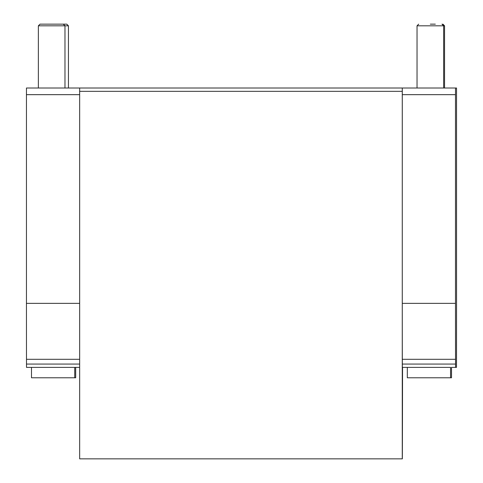<?xml version="1.0" encoding="UTF-8"?>
<svg xmlns="http://www.w3.org/2000/svg" width="483" height="483" viewBox="0 0 483 483"><rect width="100%" height="100%" fill="white"/><g stroke="black" fill="none" stroke-linecap="round" stroke-linejoin="round"><path stroke-width="0.72" d="M402.538 367.388A213.679 0.568 90 0 1 402.351 456.852L402.339 458.85L79.659 458.85L79.659 91.335L402.273 91.335L402.285 88.009L79.671 88.009L79.659 91.335M402.273 91.335L402.273 458.85M79.659 367.388L26.517 367.388L26.487 359.298A227.239 0.604 -90 0 1 26.444 303.366L79.659 303.366L79.659 94.662L26.444 94.662L26.444 303.366M79.677 88.009L26.462 88.009L26.444 94.662M451.52 367.388L451.52 377.778L450.554 377.778L450.554 367.388L402.351 367.388L402.315 359.298A227.239 0.604 -90 0 1 402.273 303.366L455.487 303.366A227.239 0.604 90 0 0 455.529 359.298L455.566 367.388L451.496 367.388M455.566 367.388L456.483 367.388L456.513 359.298A227.239 0.604 90 0 0 456.556 303.366L456.538 88.009L402.291 88.009L402.273 303.366M402.273 94.662L455.487 94.662L455.505 88.009M455.487 94.662L455.487 303.366M64.976 88.009L64.976 25.81L63.309 24.15L40.029 24.15L38.368 25.81L68.441 25.81L66.781 24.15L56.662 24.15M51.669 24.15L46.682 24.15M430.335 24.15L435.322 24.15M74.726 377.778L74.726 367.388L75.668 367.388L75.692 377.778L31.492 377.778L31.492 367.388M75.692 377.778L32.458 377.778M450.554 377.778L407.32 377.778L407.32 367.388M451.52 377.778L408.286 377.778M79.659 364.061L26.499 364.061M79.659 359.298L26.487 359.298M455.541 364.061L402.327 364.061M455.529 359.298L402.315 359.298M418.695 24.15L417.034 25.81L444.553 25.81L442.887 24.15M68.441 25.81L68.441 88.009M38.368 25.81L38.368 88.009M443.642 88.009L443.642 25.81L441.975 24.15M417.034 25.81L417.034 88.009M444.553 25.81L444.553 88.009"/></g></svg>
